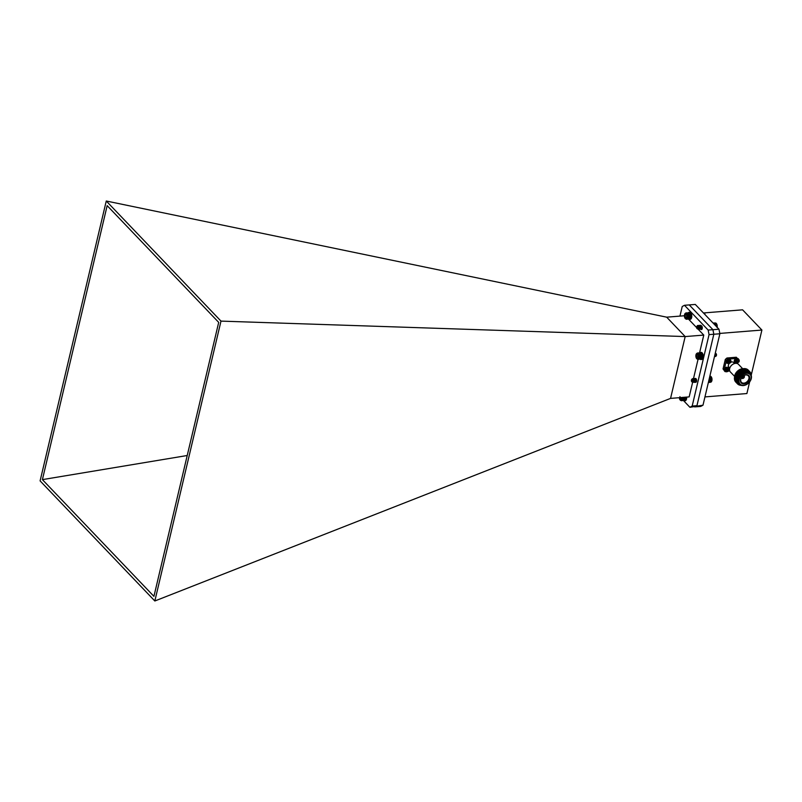 <?xml version="1.0" encoding="UTF-8"?>
<svg xmlns="http://www.w3.org/2000/svg" width="802" height="802" viewBox="0 0 802 802"><rect width="100%" height="100%" fill="white"/><g stroke="black" fill="none" stroke-linecap="round" stroke-linejoin="round"><path stroke-width="1.2" d="M703.444 312.96L742.582 309.823L761.9 330.043L751.263 375.035M704.948 396.91L746.893 393.541L749.649 381.862M719.805 333.421L761.9 330.043M719.875 333.762L713.82 334.254L712.928 329.692L689.249 304.91L695.304 304.439L718.973 329.221L719.875 333.762L702.993 405.2L700.717 406.434L694.652 406.905M712.928 329.702L718.973 329.221M702.993 405.2L689.91 407.286L692.176 406.053L709.058 334.614L708.156 330.073L684.487 305.291L682.221 306.524L679.956 316.098M692.176 406.053L696.938 405.672L713.83 334.233L696.938 405.692M728.657 358.915A2.396 1.734 136.3 0 0 726.422 360.399A2.396 1.734 136.3 0 0 726.432 362.644L727.063 363.306A2.396 1.734 -43.7 0 1 727.053 361.06A2.396 1.734 -43.7 0 1 729.289 359.577A2.396 1.734 -43.7 0 1 730.532 359.998L729.89 359.336A2.396 1.734 136.3 0 0 728.657 358.915M730.301 362.203L729.128 363.246L727.635 362.424L728.998 360.609L730.492 361.431L730.301 362.203L730.151 361.461M729.369 361.983L730.041 361.933M727.705 362.113L728.306 362.364M728.437 363.005L729.128 363.246M728.858 362.965L729.018 362.293M736.888 358.253A2.396 1.734 136.3 0 0 734.662 359.737A2.396 1.734 136.3 0 0 734.672 361.983L735.304 362.644A2.396 1.734 -43.7 0 1 735.294 360.399A2.396 1.734 -43.7 0 1 737.519 358.915A2.396 1.734 -43.7 0 1 738.762 359.336L738.131 358.674A2.396 1.734 136.3 0 0 736.888 358.253M738.542 361.542L737.359 362.584L735.875 361.762L737.238 359.948L738 359.887L738.381 360.8M737.609 361.321L738.271 361.271M735.945 361.451L736.537 361.702M736.667 362.344L737.359 362.584M737.098 362.303L737.259 361.632M726.682 367.236A2.396 1.734 136.3 0 0 724.457 368.719A2.396 1.734 136.3 0 0 724.467 370.965L725.098 371.627A2.396 1.734 -43.7 0 1 725.088 369.391A2.396 1.734 -43.7 0 1 727.324 367.897A2.396 1.734 -43.7 0 1 728.557 368.318L727.925 367.657A2.396 1.734 136.3 0 0 726.682 367.236M728.336 370.524L727.153 371.567L725.67 370.745L727.033 368.93L728.517 369.752L728.336 370.524L728.186 369.782M727.404 370.303L728.076 370.253M725.74 370.434L726.331 370.684M726.462 371.326L727.153 371.567M726.893 371.286L727.053 370.614M742.642 368.689L738.462 364.319A5.564 4.04 136.3 0 0 733.529 363.918A5.564 4.04 136.3 0 0 729.68 368.539A5.564 4.04 136.3 0 0 730.411 372.008L734.592 376.379M734.542 377.1A7.519 5.464 -43.7 0 1 734.722 375.697A7.519 5.464 -43.7 0 1 743.364 368.669M729.088 363.657A3.338 2.426 136.3 0 0 728.406 365.07A3.338 2.426 136.3 0 0 728.858 367.146L729.79 368.128M734.622 363.517L733.69 362.534A3.338 2.426 136.3 0 0 730.632 362.344M736.066 382.323A8.632 6.266 -43.7 0 1 734.622 376.679A8.632 6.266 -43.7 0 1 740.847 369.401A8.632 6.266 -43.7 0 1 748.517 370.434M736.627 382.915A8.632 6.266 -43.7 0 1 735.183 377.261A8.632 6.266 -43.7 0 1 741.409 369.983A8.632 6.266 -43.7 0 1 749.078 371.015M737.188 383.496A8.632 6.266 -43.7 0 1 735.745 377.852A8.632 6.266 -43.7 0 1 741.97 370.574A8.632 6.266 -43.7 0 1 749.639 371.597M741.158 385.331A8.632 6.266 -43.7 0 1 736.306 378.434A8.632 6.266 -43.7 0 1 744.647 370.484A8.632 6.266 -43.7 0 1 751.284 375.657M740.898 385.231A8.11 5.895 -43.7 0 1 737.158 378.835A8.11 5.895 -43.7 0 1 744.547 371.456A8.11 5.895 -43.7 0 1 751.203 375.386M739.414 384.248L738.832 383.637A7.519 5.464 -43.7 0 1 737.84 378.965A7.519 5.464 -43.7 0 1 743.043 372.719A7.519 5.464 -43.7 0 1 749.7 373.261L750.281 373.862A7.519 5.464 -43.7 0 1 751.284 378.544A7.519 5.464 -43.7 0 1 746.071 384.78A7.519 5.464 -43.7 0 1 739.414 384.248A7.519 5.464 -43.7 0 1 738.421 379.577A7.519 5.464 -43.7 0 1 743.624 373.331A7.519 5.464 -43.7 0 1 750.281 373.862M751.073 378.855A6.957 5.053 -43.7 0 1 740.908 384.79A6.957 5.053 -43.7 0 1 743.374 374.364A6.957 5.053 -43.7 0 1 751.073 378.855M744.035 383.917A5.303 3.85 136.3 0 0 749.589 376.719A5.303 3.85 136.3 0 0 741.73 377.351A5.303 3.85 136.3 0 0 744.035 383.917M740.797 379.386A4.732 3.439 136.3 0 0 741.369 382.263A4.732 3.439 136.3 0 0 743.885 383.145A4.732 3.439 136.3 0 0 748.316 380.168A4.732 3.439 136.3 0 0 748.216 375.727A4.732 3.439 136.3 0 0 744.025 375.476A4.732 3.439 136.3 0 0 740.797 379.386M743.725 375.637A1.694 1.233 -43.7 0 1 743.795 377.953A1.694 1.233 -43.7 0 1 741.489 377.782M741.83 377.291A1.283 0.932 136.3 0 0 744.056 376.94A1.283 0.932 136.3 0 0 743.223 375.958M741.96 377.13A0.942 0.692 136.3 0 0 743.264 377.391A0.942 0.692 136.3 0 0 743.053 376.078M736.296 357.241L736.657 357.582A8.902 6.476 136.3 0 0 736.296 357.241L727.023 357.993A8.902 6.476 136.3 0 0 725.269 359.537L723.053 368.91A8.902 6.476 136.3 0 0 723.775 369.882L724.116 370.243M737.489 363.637L737.68 362.835M728.386 371.075L729.77 370.965M724.086 369.993L723.053 368.91M726.061 361.762L724.386 368.85M725.269 359.537L726.301 360.619M728.036 359.055L727.023 357.993M736.116 358.454L729.359 358.995M696.868 326.404L697.469 325.572A1.955 1.002 85.4 0 1 697.69 325.502A1.955 1.002 85.4 0 1 698.251 325.752L698.963 328.399L697.85 329.121M697.6 326.133L698.191 328.7M698.031 325.582L699.474 326.394L699.725 328.339L699.073 329.301L698.281 328.439M698.151 326.835L699.143 325.381L700.236 326.334L700.477 328.279L699.795 329.241L698.993 328.239M698.883 326.935L699.895 325.321L700.988 326.274L701.239 328.218L700.587 329.181L699.755 328.198L699.765 326.244L700.697 325.261L701.75 326.213L701.439 329.111L702.091 328.148L701.8 326.103M697.72 325.492L698.813 326.454L699.063 328.389L697.92 329.081M698.432 325.442L699.575 326.394L699.815 328.329L699.133 329.291L698.311 328.239M698.221 327.046L698.301 326.504M699.184 325.381L700.326 326.334L700.577 328.269L699.895 329.231L699.003 327.878M698.963 327.306L699.063 326.444M699.946 325.321L701.088 326.274L701.329 328.208L700.236 328.96M699.715 327.246L699.815 326.384M697.018 328.599A1.293 0.662 -94.6 0 0 697.89 328.128A1.293 0.662 -94.6 0 0 697.55 326.374A1.293 0.662 -94.6 0 0 696.808 326.484A1.293 0.662 -94.6 0 0 696.978 328.549A1.293 0.662 -94.6 0 0 697.018 328.599M698.251 325.752L696.667 326.995M696.828 326.454A1.373 0.702 85.4 0 1 696.848 326.414A1.373 0.702 85.4 0 1 696.998 326.224L697.73 326.213L697.118 328.69M698.602 326.203L699.164 328.068L698.742 328.75L698.291 328.349M698.973 328.339L699.825 328.018L698.813 325.983L699.925 328.008L699.504 328.69L698.993 328.148M698.903 327.015L699.294 326.093M699.314 326.073L700.467 326.584L700.236 328.63L699.755 326.554L700.417 325.853L701.229 326.524L701.169 328.509M701.63 325.963L701.92 328.449M698.722 326.474L699.073 328.078L698.261 328.479M698.853 326.805L699.565 325.923L700.377 326.594L700.166 328.64L699.655 326.564L700.357 325.863L701.128 326.534L700.918 328.579M701.75 326.224L701.77 328.509M717.028 327.467L716.386 323.557A2.877 1.474 85.4 0 1 716.447 323.637A2.877 1.474 85.4 0 1 717.148 327.306M715.434 322.985L713.048 323.016M715.605 323.005L713.058 323.026M715.765 323.056L713.108 323.076M715.925 323.136L713.178 323.146M716.086 323.246L713.279 323.256M716.236 323.386L713.409 323.396M716.216 323.346L713.569 323.557M716.366 323.547L713.75 323.757M716.527 323.757L713.96 323.968L716.507 323.767M714.191 324.208L716.637 324.018L714.161 324.178M716.777 324.229L714.392 324.419M716.757 324.279L714.442 324.469M716.878 324.499L714.632 324.67M716.858 324.569L714.702 324.75M716.968 324.78L714.893 324.94M716.948 324.88L714.983 325.031M717.048 325.071L715.163 325.221M717.018 325.191L715.264 325.331M717.108 325.381L715.434 325.512M717.068 325.522L715.554 325.642M717.148 325.692L715.715 325.802M717.108 325.853L715.855 325.953M717.178 326.003L715.996 326.103M717.128 326.183L716.156 326.264M717.188 326.324L716.276 326.394M717.128 326.514L716.447 326.574M717.178 326.635L716.557 326.685M691.735 381.722L692.607 379.536L691.865 379.326A1.373 0.702 85.4 0 0 691.615 379.587L691.575 379.667A1.293 0.662 -94.6 0 0 691.685 381.652A1.293 0.662 -94.6 0 0 691.735 381.722A1.293 0.662 -94.6 0 0 692.617 381.441A1.293 0.662 -94.6 0 0 692.407 379.677A1.293 0.662 -94.6 0 0 691.575 379.667A1.373 0.702 85.4 0 1 691.615 379.587L692.397 378.684A1.955 1.002 85.4 0 1 692.457 378.674L692.467 378.674A1.955 1.002 85.4 0 1 693.169 379.125L693.65 381.852L692.577 382.293M692.778 378.745L694.332 379.877L694.402 381.792L693.419 382.313M693.509 378.704L695.093 379.817L694.572 382.424L693.73 381.411M693.63 380.108L694.642 378.494L695.845 379.757L695.334 382.353L694.422 381.07L694.612 379.145L695.494 378.434A1.925 0.982 -94.6 0 0 695.113 378.634M692.467 378.674L693.67 379.937L693.74 381.842L692.647 382.253L689.159 396.89L670.562 398.393L685.179 336.569L220.991 321.111L154.836 600.989L670.562 398.393M693.179 378.614L694.432 379.877L694.502 381.782L693.469 382.253M692.958 380.218L693.048 379.687M693.931 378.554L695.184 379.817L695.254 381.722L694.482 382.384L693.75 381.05M693.7 380.489L693.8 379.627M694.692 378.494L695.946 379.747L696.016 381.662L694.973 382.133M694.462 380.419L694.562 379.567M695.444 378.434L695.494 378.434A1.925 0.982 -94.6 0 1 696.417 379.386A1.925 0.982 -94.6 0 1 696.547 381.331A1.925 0.982 -94.6 0 1 695.785 382.293A1.925 0.982 -94.6 0 1 694.853 381.371A1.925 0.982 -94.6 0 1 694.722 379.426A1.925 0.982 -94.6 0 1 694.773 379.226M693.169 379.125L691.474 379.958M692.256 379.286L693.028 380.158L692.928 381.882M693.339 379.386L693.489 381.932M693.72 381.521L694.532 381.391L694.452 380.048L693.55 379.166L694.542 380.038L694.632 381.381L694.241 381.872L693.74 381.331M693.65 380.188L694.031 379.276M694.061 379.256L695.294 379.978L695.384 381.321L695.003 381.812L694.492 381.271M694.402 380.128L695.334 379.045L696.146 381.261L695.665 381.752L695.966 379.927L695.164 379.035M695.354 381.431L695.915 378.975M693.469 379.657L693.389 381.942M693.59 379.988L694.311 379.105L695.204 379.988L694.903 381.812L694.311 380.91L694.743 379.186M695.314 381.531L695.494 379.125M708.567 382.033L711.595 381.361L711.935 379.075L711.103 376.679A2.877 1.474 85.4 0 1 711.214 376.81A2.877 1.474 85.4 0 1 711.334 376.98A2.877 1.474 85.4 0 1 711.585 381.411A2.877 1.474 85.4 0 1 711.514 381.511M711.484 381.572L708.657 381.822M708.477 382.203L711.364 381.752M708.397 382.343L711.234 381.912M708.366 382.454L711.093 382.033M708.346 382.524L710.943 382.123M708.346 382.554L710.783 382.193M710.472 376.208L709.88 376.068M710.632 376.278L709.86 376.138M710.793 376.379L709.83 376.248M710.953 376.509L709.8 376.389M709.71 376.76L711.103 376.679L709.76 376.559M711.695 381.13L708.818 381.361L711.675 381.11M711.574 381.371L708.747 381.592M711.775 380.88L708.878 381.11M711.755 380.84L708.888 381.06M711.224 376.86L709.66 376.99M711.374 377.08L709.6 377.221L711.354 377.1M709.529 377.521L711.474 377.361L709.539 377.471M711.605 377.582L709.479 377.752M711.585 377.652L709.459 377.822M711.705 377.852L709.409 378.043M711.675 377.942L709.389 378.133M711.785 378.143L709.339 378.343M711.755 378.263L709.309 378.454M711.845 378.444L709.269 378.654M711.815 378.584L709.229 378.795M711.895 378.755L709.189 378.975M711.865 378.915L709.148 379.135M711.935 379.075L709.108 379.306M711.885 379.246L709.068 379.476M711.945 379.396L709.038 379.627M711.895 379.577L709.008 379.817M711.945 379.707L709.008 379.947M711.885 379.907L708.998 380.138M711.935 380.018L708.988 380.248M711.855 380.228L708.978 380.459M711.895 380.318L708.968 380.549M711.815 380.539L708.938 380.77M711.845 380.599L708.928 380.84M684.978 313.662L684.848 313.883A2.877 1.474 -94.6 0 0 685.209 318.484A2.877 1.474 -94.6 0 0 687.244 317.642A2.877 1.474 -94.6 0 0 686.492 313.632A2.877 1.474 -94.6 0 0 684.848 313.883L686.241 312.94L687.645 314.945L687.655 317.823L686.452 319.276L689.59 318.855M686.622 319.246L689.75 318.805M686.793 319.176L689.9 318.725M686.943 319.066L690.051 318.615M687.093 318.935L690.181 318.464M687.234 318.765L690.422 318.093A3.038 1.554 85.4 0 1 690.362 318.204A3.038 1.554 85.4 0 1 690.342 318.244M690.311 318.294L687.364 318.564M690.422 318.093L690.522 317.873A3.038 1.554 85.4 0 1 690.422 318.093L687.474 318.344M690.522 317.873L690.612 317.622A3.038 1.554 85.4 0 1 690.522 317.873L687.324 318.123M690.612 317.622L690.682 317.361A3.038 1.554 85.4 0 1 690.612 317.622L687.414 317.883M690.682 317.361L690.743 317.071A3.038 1.554 85.4 0 1 690.682 317.361L687.484 317.612M690.743 317.071L690.783 316.78A3.038 1.554 85.4 0 1 690.743 317.071L687.535 317.331M690.783 316.78L690.803 316.469A3.038 1.554 85.4 0 1 690.783 316.78L687.575 317.031M690.803 316.469L690.813 316.158A3.038 1.554 85.4 0 1 690.803 316.469L687.605 316.73M690.813 316.158L690.803 315.838A3.038 1.554 85.4 0 1 690.813 316.158L687.615 316.419M690.803 315.838L690.773 315.527A3.038 1.554 85.4 0 1 690.803 315.838L687.595 316.098M690.773 315.527L690.733 315.216A3.038 1.554 85.4 0 1 690.773 315.527L687.575 315.777M690.733 315.216L690.672 314.905A3.038 1.554 85.4 0 1 690.733 315.216L687.525 315.467M690.672 314.905L690.592 314.615A3.038 1.554 85.4 0 1 690.672 314.905L687.464 315.166M690.592 314.615L690.502 314.324A3.038 1.554 85.4 0 1 690.592 314.615L687.394 314.865M690.502 314.324L690.402 314.063A3.038 1.554 85.4 0 1 690.502 314.324L687.304 314.584M690.402 314.063L690.261 313.843A3.038 1.554 85.4 0 1 690.402 314.063L687.194 314.324M687.073 314.073L690.151 313.592A3.038 1.554 85.4 0 1 690.281 313.813L687.334 314.083M690.151 313.592L690.011 313.392A3.038 1.554 85.4 0 1 690.151 313.592L686.943 313.853M689.87 313.221L686.753 313.251M689.71 313.081L686.582 313.111M689.55 312.97L686.412 313.011M689.389 312.88L686.241 312.94M689.229 312.84L686.071 312.91M689.058 312.82L685.9 312.91M703.284 312.8L704.747 314.183A1.955 1.002 -94.6 0 0 704.276 313.071A1.955 1.002 -94.6 0 0 704.206 312.991L703.314 312.82M704.637 313.512A1.293 0.662 85.4 0 1 704.637 313.522A1.293 0.662 85.4 0 1 704.687 313.572A1.293 0.662 85.4 0 1 705.038 314.635M704.206 312.991L704.908 314.494M704.427 313.291L703.725 313.261M705.008 314.595A1.373 0.702 -94.6 0 0 704.998 314.494L704.527 313.382M704.998 314.494L704.627 313.632M704.557 313.542L704.016 313.281M686.642 315.226L685.8 314.334A1.784 0.912 -94.6 0 0 685.058 315.226A1.784 0.912 -94.6 0 0 685.169 317.011A1.784 0.912 -94.6 0 0 686.011 317.903A1.784 0.912 -94.6 0 0 686.562 317.502A1.784 0.912 -94.6 0 0 686.753 317.001A1.784 0.912 -94.6 0 0 686.642 315.226A1.784 0.912 -94.6 0 0 686.332 314.645A1.784 0.912 -94.6 0 0 685.8 314.334L685.058 315.226L685.169 317.011L686.011 317.903L686.753 317.001M686.602 315.106L685.058 315.226M686.783 316.88L685.169 317.011M686.452 319.276L685.299 318.574M687.575 318.093L690.502 317.863M687.655 317.823L690.592 317.592M687.725 317.532L690.662 317.301M687.775 317.231L690.712 316.99M687.815 316.91L690.743 316.68M687.825 316.589L690.763 316.349M687.825 316.259L690.753 316.018M687.805 315.918L690.733 315.687M687.765 315.587L690.702 315.356M687.715 315.266L690.642 315.026M687.645 314.945L690.572 314.705M687.555 314.645L690.482 314.404M687.444 314.354L690.382 314.113M687.204 313.833L690.131 313.602M687.063 313.612L689.991 313.382M686.913 313.422L689.84 313.181M696.266 354.053L697.63 353.05L698.963 354.654L699.133 357.842L697.961 359.386L701.088 358.965M698.131 359.346L701.249 358.905M698.291 359.256L701.399 358.815M698.442 359.146L701.539 358.684M698.592 358.995L701.67 358.534M698.722 358.815L701.91 358.133A3.038 1.554 85.4 0 1 701.81 358.324L698.843 358.614M701.91 358.133L702.001 357.903A3.038 1.554 85.4 0 1 701.91 358.133L698.953 358.384M699.053 358.123L702.091 357.652A3.038 1.554 85.4 0 1 702.001 357.903L698.803 358.163M702.091 357.652L702.151 357.381A3.038 1.554 85.4 0 1 702.091 357.652L698.883 357.913M702.151 357.381L702.201 357.09A3.038 1.554 85.4 0 1 702.151 357.381L698.953 357.632M702.201 357.09L702.241 356.79A3.038 1.554 85.4 0 1 702.201 357.09L699.003 357.351M702.241 356.79L702.261 356.479A3.038 1.554 85.4 0 1 702.241 356.79L699.033 357.05M702.261 356.479L702.261 356.168A3.038 1.554 85.4 0 1 702.261 356.479L699.053 356.74M702.261 356.168L702.241 355.847A3.038 1.554 85.4 0 1 702.261 356.168L699.053 356.419M702.241 355.847L702.211 355.537A3.038 1.554 85.4 0 1 702.241 355.847L699.033 356.108M702.211 355.537L702.161 355.226A3.038 1.554 85.4 0 1 702.211 355.537L699.003 355.787M702.161 355.226L702.091 354.915A3.038 1.554 85.4 0 1 702.161 355.226L698.953 355.476M702.091 354.915L702.011 354.624A3.038 1.554 85.4 0 1 702.091 354.915L698.883 355.176M702.011 354.624L701.91 354.354A3.038 1.554 85.4 0 1 702.011 354.624L698.803 354.885M701.91 354.354L701.8 354.093A3.038 1.554 85.4 0 1 701.91 354.354L698.712 354.614M701.8 354.093L701.68 353.852A3.038 1.554 85.4 0 1 701.8 354.093L698.602 354.354M701.68 353.852L701.529 353.642A3.038 1.554 85.4 0 1 701.68 353.852L698.482 354.113M701.529 353.642L701.379 353.421A3.038 1.554 85.4 0 1 701.419 353.461A3.038 1.554 85.4 0 1 701.549 353.642L698.602 353.872M698.452 353.662L701.409 353.451L698.301 353.471M701.259 353.291L698.141 353.321M701.098 353.151L697.971 353.201M700.938 353.05L697.8 353.111M700.778 352.98L697.63 353.05M700.617 352.95L697.459 353.03M700.447 352.94L700.146 352.509A3.539 1.815 85.4 0 1 700.407 352.449A3.539 1.815 85.4 0 1 702.492 355.827A3.539 1.815 85.4 0 1 700.978 359.497A3.539 1.815 85.4 0 1 700.166 359.216M714.542 356.319L715.574 356.469L715.254 353.331M714.422 356.82L714.983 354.454M714.522 356.439L715.474 356.479L715.224 353.431M714.432 356.8L714.933 354.674M715.384 353.692A1.293 0.662 85.4 0 1 716.136 353.692A1.293 0.662 85.4 0 1 716.447 355.356A1.293 0.662 85.4 0 1 716.296 355.757A1.293 0.662 85.4 0 1 715.464 355.747A1.293 0.662 85.4 0 1 715.204 354.153M715.204 353.522L715.895 354.755L715.183 355.998L714.873 354.945L716.096 356.108L715.344 352.92M715.955 353.522L715.194 353.572L715.665 355.968L714.803 355.236M714.572 356.228L714.973 354.504M714.572 356.188L715.013 354.334M695.966 354.905A2.877 1.474 -94.6 0 0 696.657 358.604A2.877 1.474 -94.6 0 0 698.592 358.073A2.877 1.474 -94.6 0 0 698.281 354.223A2.877 1.474 -94.6 0 0 696.286 354.003A2.877 1.474 -94.6 0 0 695.966 354.905M697.68 354.664L696.768 354.735L696.437 356.309A1.784 0.912 -94.6 0 0 697.018 357.812A1.784 0.912 -94.6 0 0 697.93 357.742A1.784 0.912 -94.6 0 0 698.011 357.622A1.784 0.912 -94.6 0 0 698.261 356.168A1.784 0.912 -94.6 0 0 697.78 354.765A1.784 0.912 -94.6 0 0 697.68 354.664A1.784 0.912 -94.6 0 0 696.768 354.735A1.784 0.912 -94.6 0 0 696.437 356.309L697.018 357.812L698.031 357.592M697.93 357.742L697.018 357.812M698.462 354.594L696.768 354.735M698.261 356.158L696.437 356.309M697.79 359.406L696.627 358.554M699.133 357.842L702.061 357.612M699.194 357.552L702.121 357.311M699.234 357.241L702.171 357M699.264 356.92L702.191 356.679M699.274 356.589L702.201 356.359M699.264 356.258L702.201 356.018M699.244 355.928L702.171 355.687M699.194 355.597L702.131 355.356M699.133 355.266L702.061 355.035M699.053 354.955L701.991 354.725M698.963 354.654L701.89 354.424M698.853 354.374L701.78 354.143M698.732 354.113L701.66 353.872M697.289 353.04L700.216 352.81M682.682 397.361L682.452 399.536L681.339 400.719L684.467 400.298M681.51 400.679L684.627 400.248M681.67 400.619L684.778 400.168M681.83 400.509L684.928 400.058M681.971 400.378L685.068 399.907M682.111 400.208L685.309 399.536A3.038 1.554 85.4 0 1 685.249 399.647A3.038 1.554 85.4 0 1 685.219 399.687M685.189 399.737L682.241 400.008M685.309 399.536L685.409 399.316A3.038 1.554 85.4 0 1 685.309 399.536L682.352 399.787M682.452 399.536L685.489 399.065A3.038 1.554 85.4 0 1 685.409 399.316L682.201 399.566M685.489 399.065L685.57 398.794A3.038 1.554 85.4 0 1 685.489 399.065L682.291 399.326M685.57 398.794L685.62 398.514A3.038 1.554 85.4 0 1 685.57 398.794L682.362 399.055M685.62 398.514L685.66 398.223A3.038 1.554 85.4 0 1 685.62 398.514L682.422 398.774M685.66 398.223L685.69 397.912A3.038 1.554 85.4 0 1 685.66 398.223L682.462 398.474M685.69 397.912L685.7 397.602A3.038 1.554 85.4 0 1 685.69 397.912L682.482 398.173M685.7 397.602L685.68 397.281A3.038 1.554 85.4 0 1 685.7 397.602L682.492 397.852M679.314 397.682A2.877 1.474 -94.6 0 0 680.096 399.927A2.877 1.474 -94.6 0 0 681.65 400.068A2.877 1.474 -94.6 0 0 682.251 397.451M679.875 397.642A1.784 0.912 -94.6 0 0 680.046 398.454A1.784 0.912 -94.6 0 0 680.888 399.336A1.784 0.912 -94.6 0 0 681.439 398.945A1.784 0.912 -94.6 0 0 681.63 398.444A1.784 0.912 -94.6 0 0 681.7 397.491M679.936 396.669L680.888 399.336L681.63 398.444M681.66 398.323L680.046 398.454M681.339 400.719L680.176 400.018M682.542 399.266L685.469 399.035M682.612 398.975L685.54 398.744M682.662 398.674L685.59 398.434M682.692 398.353L685.62 398.123M682.713 398.033L685.64 397.792M682.702 397.692L685.64 397.461M682.482 397.541L685.68 397.281M700.868 352.449A3.539 1.815 85.4 0 1 701.138 352.389A3.539 1.815 85.4 0 1 703.224 355.767A3.539 1.815 85.4 0 1 701.7 359.436L700.978 359.497M709.008 379.757A3.539 1.815 85.4 0 1 708.397 382.323M685.931 397.15A3.539 1.815 85.4 0 1 684.407 400.81A3.539 1.815 85.4 0 1 683.615 400.539M686.662 397.09A3.539 1.815 85.4 0 1 685.139 400.759L684.407 400.81M688.748 312.68L688.697 312.389A3.539 1.815 85.4 0 1 688.958 312.329A3.539 1.815 85.4 0 1 691.053 315.707A3.539 1.815 85.4 0 1 689.53 319.376A3.539 1.815 85.4 0 1 688.728 319.096M689.429 312.329A3.539 1.815 85.4 0 1 689.69 312.269A3.539 1.815 85.4 0 1 691.775 315.647A3.539 1.815 85.4 0 1 690.251 319.316L689.53 319.376M696.938 405.672L694.672 406.895M685.179 336.569L666.693 317.171L106.265 201.011L220.991 321.111M685.229 336.569L703.775 335.086L699.565 352.86M698.031 359.386L693.469 378.684M154.836 600.989L40.1 480.889L106.265 201.011M153.924 596.357L42.406 479.626L107.167 205.643L218.695 322.374L153.924 596.357M688.517 319.116L696.627 327.607M697.981 329.031L703.775 335.086M666.693 317.171L684.417 315.747M700.758 329.131A1.925 0.982 -94.6 0 0 701.459 329.572A1.925 0.982 -94.6 0 0 702.211 328.609A1.925 0.982 -94.6 0 0 702.091 326.655A1.925 0.982 -94.6 0 0 701.148 325.732A1.925 0.982 -94.6 0 0 700.387 326.695A1.925 0.982 -94.6 0 0 700.377 326.745M683.474 400.549L689.91 407.286M187.217 455.506L42.406 479.626M689.249 304.91L684.487 305.291M712.928 329.692L708.156 330.073M713.83 334.233L709.058 334.614M729.439 360.339C731.053 361.251 730.802 362.303 728.687 363.517C727.073 362.604 727.324 361.552 729.439 360.339M737.67 359.677C739.294 360.589 739.043 361.642 736.918 362.855C735.304 361.943 735.554 360.89 737.67 359.677M727.474 368.659C729.088 369.572 728.838 370.624 726.722 371.837C725.098 370.925 725.349 369.872 727.474 368.659M730.532 359.998C730.883 360.509 732.447 363.797 727.063 363.306M738.762 359.336C739.123 359.847 740.677 363.136 735.304 362.644M728.557 368.318C728.918 368.83 730.482 372.118 725.098 371.627M701.138 352.389L700.407 352.449M689.69 312.269L688.958 312.329"/></g></svg>
